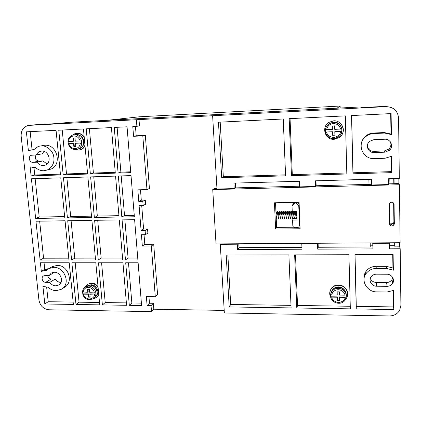 <?xml version="1.0" encoding="UTF-8"?>
<svg xmlns="http://www.w3.org/2000/svg" width="422" height="422" viewBox="0 0 422 422"><rect width="100%" height="100%" fill="white"/><g stroke="black" fill="none" stroke-linecap="round" stroke-linejoin="round"><path stroke-width="0.63" d="M77.458 149.251L79.294 148.866C86.478 146.608 83.551 133.769 75.997 134.518L74.784 134.697M330.605 294.646L331.666 295.01L337.22 295.073L337.125 291.855L339.393 291.876L339.483 295.099L345.069 295.163L346.246 294.82L346.304 296.967L345.127 297.31L339.546 297.241L339.641 300.453L337.378 300.422L337.283 297.215L331.729 297.146L330.642 296.782L337.32 296.861L337.378 300.422M325.483 129.718L332.367 129.464L332.262 125.956L334.625 125.846L334.73 129.359L341.783 128.974L341.846 131.311L334.794 131.696L334.894 135.193L332.536 135.298L332.436 131.801L325.526 132.044L332.483 131.727L332.536 135.298M67.963 141.475L73.338 141.275L73.038 138.089L74.995 137.994L75.301 141.185L81.462 140.858L81.662 142.984L75.501 143.306L75.802 146.487L73.845 146.571L73.544 143.396L68.174 143.607L74.014 143.311L74.314 146.481L73.845 146.571M82.527 291.961L87.771 292.256L87.491 289.307L89.39 289.328L89.67 292.277L95.72 292.024L95.9 293.986L89.854 294.239L90.134 297.178L88.24 297.151L87.961 294.213L83.319 294.16L82.802 293.828L88.388 293.897L88.667 296.83L88.24 297.151M36.055 154.948C34.53 158.155 35.459 160.202 38.845 161.088L32.953 162.343C29.345 162.634 27.731 156.42 31.323 155.27L36.382 154.932C37.104 153.228 38.318 152.047 40.027 151.387L41.762 151.055C48.968 150.448 52.291 162.755 45.17 165.197L43.266 165.582C40.755 165.577 38.713 164.443 37.147 162.18L42.97 160.924L47.064 164.031M36.382 154.932L42.232 153.808L43.999 151.371M47.67 275.566C48.039 277.634 49.21 278.789 51.194 279.032L45.703 282.35C42.569 282.45 40.67 277.454 43.529 275.935L44.98 275.555L49.068 275.577L51.384 272.955L54.317 272.185C60.573 271.963 64.424 281.849 58.806 284.992L55.73 285.826C53.288 285.71 51.305 284.565 49.785 282.381L55.208 279.058C56.69 281.184 58.621 282.307 61.016 282.439M49.068 275.577L54.596 272.19M35.416 167.423C37.89 169.691 40.686 170.799 43.804 170.746L47.174 170.05C52.681 167.028 54.844 162.349 53.657 156.024C52.502 150.227 46.193 145.321 41.219 145.843L38.36 146.381L33.554 149.836L29.614 150.301L28.416 150.844L26.38 131.833L56.057 130.345L60.494 174.951L31.101 175.921L30.126 166.838L33.502 167.492L35.416 167.423M48.129 169.813L50.666 169.185C62.398 165.34 57.255 144.044 44.795 145.242L42.374 145.648M48.082 287.208C50.482 289.434 53.198 290.589 56.237 290.679L61.591 289.202C71.191 283.716 64.455 266.926 53.81 267.284L48.862 268.577L46.336 270.692L44.463 270.681L41.324 271.409L40.396 262.764L69.229 262.774L73.375 304.441L44.811 303.988L42.933 286.433L48.082 287.208M61.96 288.954L64.824 287.065C74.029 282.007 67.989 264.831 57.139 265.38L52.244 266.662L48.978 268.508M124.611 119.405L126.378 119.31M131.696 119.03L133.473 118.935M322.735 108.945L324.771 108.834M314.617 109.372L316.642 109.266M306.546 109.799L308.561 109.688M117.564 119.779L119.32 119.684M391.975 226.028C390.535 225.902 389.722 225.158 389.553 223.792L389.258 204.459L389.77 203.008C391.88 201.574 393.309 202.022 394.069 204.364L394.338 223.734L393.905 225.058L391.975 226.028M296.882 215.405L296.059 215.5L296.888 215.494M330.853 297.652C329.165 294.461 329.339 291.433 331.37 288.558C333.127 286.427 335.464 285.335 338.381 285.288C345.333 285.066 350.207 293.506 346.135 298.697L346.14 298.697M329.798 292.151L331.418 288.226C333.333 286.021 335.664 284.929 338.418 284.956C343.286 284.66 348.366 289.914 347.607 294.403M334.161 139.329C325.035 140.151 320.984 126.89 329.002 122.327L333.623 120.866C342.506 120.006 346.81 132.703 339.314 137.546L334.161 139.329M327.461 123.54L329.054 122.275L333.67 120.819C340.037 120.133 345.454 127.898 342.574 133.405M84.943 145.121C84.11 147.325 82.665 148.845 80.591 149.668L78.402 150.116L75.406 149.61M72.447 135.124L74.884 133.695L76.82 133.326C79.99 133.315 82.464 134.776 84.258 137.714M76.371 133.363L77.284 133.262C79.906 133.141 82.2 134.317 84.173 136.791M95.72 292.024C94.581 288.374 92.207 286.385 88.588 286.063L84.732 287.414L87.222 284.391L90.967 283.326C94.027 283.478 96.416 284.956 98.136 287.751M87.254 284.37L91.384 283.025C93.921 283.051 96.137 284.254 98.031 286.638M332.858 289.381C334.403 287.693 336.26 286.86 338.428 286.881C341.361 286.965 343.619 288.347 345.201 291.032M88.931 285.198L91.105 284.787C96.121 284.628 100.003 291.797 96.559 295.469M346.246 294.82C345.185 290.832 342.506 288.659 338.201 288.3C335.617 288.337 333.544 289.307 331.993 291.201L330.574 294.646L330.642 296.782M338.534 136.797C345.143 132.561 341.377 121.378 333.565 122.132L329.476 123.43L327.804 124.833M341.783 128.974C340.67 124.68 337.874 122.47 333.391 122.333L329.276 123.641C327.076 125.112 325.805 127.138 325.452 129.718L325.526 132.044M68.063 141.502L68.269 143.57M82.606 292.114L82.802 293.828M370.31 278.531C371.571 281.026 373.554 282.318 376.266 282.418L386.568 282.487C388.841 282.482 390.656 281.511 392.006 279.575L392.75 277.565M367.362 146.64C368.422 149.715 370.563 151.282 373.792 151.35L384.442 150.949L388.894 149.066C390.999 146.735 391.452 144.277 390.244 141.692M389.543 223.053L393.489 223.391M34.741 124.822L55.994 123.625L69.973 122.29L358.51 107.051L360.763 106.982L360.916 107.605L385.529 106.349L386.083 106.634C393.557 106.977 397.719 110.77 398.568 118.018L399.317 178.464L388.414 178.77L388.504 184.551L371.719 184.989L371.471 179.244M370.231 245.82L372.779 245.804M389.437 245.709L394.702 245.683L394.66 242.755M393.842 183.707L393.768 178.617M38.845 161.088L42.97 160.924M51.194 279.032L55.208 279.058M376.266 282.418L376.609 286.221C371.793 286.38 368.2 280.472 371.096 276.858C372.473 275.086 374.235 274.2 376.382 274.194L386.927 274.237C391.637 274.042 395.287 279.739 392.671 283.347C391.289 285.314 389.443 286.306 387.122 286.306L386.568 282.487M376.609 286.221L387.122 286.306M373.792 151.35L374.092 152.564C368.227 152.98 364.793 145.015 369.741 141.249L373.85 139.671L384.764 139.218C390.466 138.775 394.032 146.344 389.517 150.243L384.969 152.163L384.442 150.949M374.092 152.564L384.969 152.163M399.397 184.73L212.735 189.583L216.027 243.916L400.119 242.719L399.397 184.73L398.89 183.57L398.827 178.474M372.721 242.898L372.969 248.901L317.729 249.149L317.539 243.694L301.793 243.795L302.004 249.223L237.565 249.507L237.275 244.206L220.273 244.312L224.356 312.966L389.342 315.957C393.99 315.872 397.434 313.963 399.681 310.228L400.9 305.317L400.193 248.78L399.687 246.849L399.634 242.719M386.083 106.634L29.503 125.345L35.511 124.748M29.503 125.345L27.52 125.687C23.031 127.423 20.91 130.957 21.163 136.29L38.94 300.074C40.111 305.876 43.487 309.11 49.073 309.785L151.509 311.642L153.83 309.199L224.203 310.413M394.918 242.75L394.976 246.87L394.702 245.683M394.976 246.87L399.687 246.849M317.729 249.149L318.225 247.266L370.258 246.997L370.173 242.914M400.193 248.78L389.485 248.827L389.395 243.236L372.863 243.341L372.969 248.901M394.032 178.612L394.106 183.697L398.89 183.57M315.914 185.764L368.986 184.361L368.881 179.318M371.719 184.989L371.608 179.239L315.398 180.822L315.593 186.461L316.125 185.311L315.972 180.806M364.661 273.947L366.122 273.461M363.004 139.793L362.582 139.846M107.061 120.333L139.397 116.794L340.121 106.043L337.046 108.185M32.953 162.343L37.147 162.18M45.703 282.35L49.785 282.381M356.247 308.951L354.928 254.714L393.13 254.619L393.351 270.201L386.837 268.503L376.276 268.482C372.22 268.471 368.839 270.154 366.122 273.519C360.288 280.514 367.309 292.161 376.714 291.882L387.211 291.987L393.642 290.389L393.916 309.553L356.247 308.951L356.284 306.356L393.494 306.915L393.916 309.553M291.101 307.912L229.204 306.926L226.187 255.041L288.891 254.883L291.101 307.912M348.925 254.73L350.329 308.857L296.787 308.002L294.651 254.867L348.925 254.73M283.231 118.983L285.599 175.832L221.698 177.757L218.469 122.222L283.231 118.983M289.181 118.682L345.323 115.876L346.831 173.985L291.47 175.657L289.181 118.682M212.619 115.733L216.982 189.035L234.21 188.587L233.909 183.111L299.409 181.27L299.62 186.877L315.593 186.461M384.664 133.067L373.734 133.542C371.033 133.632 368.448 134.597 365.985 136.438C356.041 143.738 362.741 159.379 374.208 158.63L385.07 158.25L391.716 156.235L391.954 172.63L352.956 173.801L351.537 115.565L391.11 113.587L391.41 134.581L384.664 133.067L384.342 132.555L373.549 133.025C370.695 133.183 368.148 134.138 365.9 135.889C362.561 138.706 360.968 142.23 361.121 146.466M389.559 223.913L391.12 224.446L390.872 223.428M393.631 203.082L393.9 222.104L393.473 223.412L391.569 224.372M368.986 184.361L371.624 184.293M388.493 183.844L394.106 183.697M212.735 189.583L214.466 188.439L216.945 188.376M235.112 187.895L299.594 186.192M275.624 229.035L274.448 202.797L299.082 202.286L300.1 228.75L275.624 229.035L276.621 227.405L276.231 218.591M87.618 174.054L63.184 174.861L58.769 130.213L83.45 128.974L87.618 174.054M91.637 217.494L67.436 217.9L63.469 177.762L87.887 176.982L91.637 217.494M95.567 259.978L71.592 259.999L67.715 220.738L91.901 220.358L95.567 259.978M65.051 220.78L68.955 259.999L40.106 260.026L35.949 221.233L65.051 220.78M64.772 217.947L35.654 218.432L31.407 178.786L60.784 177.847L64.772 217.947M122.718 259.957L98.257 259.978L94.618 220.316L119.299 219.931L122.718 259.957M134.613 219.688L137.888 259.947L125.466 259.957L122.074 219.883L134.613 219.688M151.509 311.642L151.039 305.681L147.099 305.618L146.381 296.65L155.285 296.761L151.345 245.989L142.335 246.042L141.433 234.727L145.437 234.685L145.11 230.549L141.101 230.591L139.102 205.614L143.137 205.53L142.81 201.331L138.769 201.421L137.841 189.837L146.972 189.594L142.805 135.873L133.563 136.301L132.782 126.51L136.892 126.305L136.369 119.737M127.048 126.795L130.783 172.624L118.107 173.046L114.246 127.433L127.048 126.795M131.026 175.599L134.375 216.781L121.826 216.992L118.355 176.006L131.026 175.599M138.121 262.79L141.597 305.528L129.306 305.333L125.703 262.785L138.121 262.79M122.96 262.785L126.589 305.291L102.382 304.906L98.516 262.779L122.96 262.785M115.559 176.095L119.051 217.04L94.354 217.451L90.63 176.892L115.559 176.095M111.419 127.576L115.306 173.136L90.361 173.964L86.22 128.837L111.419 127.576M95.826 262.779L99.719 304.863L75.986 304.484L71.867 262.774L95.826 262.779M136.892 126.305L139.492 125.909L138.986 119.421M235.46 183.069L235.698 187.447L234.21 188.587M135.451 126.373L136.195 135.794L145.337 135.367L149.42 188.476L146.972 189.594M140.473 189.768L141.296 200.176L145.295 200.081L145.616 204.237L143.137 205.53M141.723 205.561L143.585 229.025L147.552 228.977L147.874 233.071L145.437 234.685M144.034 234.701L144.793 244.301L153.708 244.243L157.575 294.472L155.285 296.761M148.945 296.682L149.467 303.239L153.365 303.297L153.83 309.199M238.778 243.768L238.989 247.672L301.93 247.35M318.088 243.251L318.225 247.266M220.273 244.312L220.659 243.89M151.039 305.681L153.365 303.297M317.539 243.694L317.661 243.257M372.863 243.341L372.821 242.898M389.395 243.236L389.306 242.787M340.174 108.021L340.121 106.043M371.012 245.815L370.954 242.908M369.097 150.585L368.928 142.05M389.833 178.728L389.912 183.807M355.029 254.714L356.284 306.356M393.494 306.915L393.257 290.594M393.351 270.201L392.929 268.017L386.494 266.345L376.065 266.329C371.808 266.446 368.464 268.107 366.038 271.32C364.418 273.662 363.775 276.236 364.107 279.042M392.929 268.017L392.74 254.619M229.204 306.926L230.697 304.462L227.848 255.036M230.697 304.462L290.995 305.37M237.618 243.779L237.275 244.206M238.989 247.672L237.565 249.507M301.962 243.357L301.793 243.795M296.787 308.002L297.521 305.47L350.26 306.267M295.5 254.867L297.521 305.47M221.698 177.757L223.328 176.749L285.557 174.85M220.178 122.137L223.328 176.749M291.47 175.657L292.293 174.645L290.056 118.64M292.293 174.645L346.805 172.983M391.41 134.581L390.999 134.048L384.342 132.555M390.703 113.602L390.999 134.048M352.956 173.801L351.642 115.559M353.035 172.793L391.542 171.622L391.954 172.63M391.321 156.467L391.542 171.622M276.072 215.014L275.524 202.776M300.037 227.12L298.808 227.136M293.643 227.2L276.621 227.405M62.213 130.039L66.512 173.938L63.184 174.861M66.512 173.938L87.544 173.236M66.876 177.651L70.68 216.507L67.436 217.9M70.68 216.507L91.511 216.148M71.086 220.685L74.757 258.158L71.592 259.999M74.757 258.158L95.393 258.127M40.106 260.026L43.577 258.206L68.775 258.169M39.647 221.175L43.577 258.206M35.137 178.664L39.209 217.05L35.654 218.432M39.209 217.05L64.64 216.613M97.714 220.268L101.159 258.122L98.257 259.978M101.159 258.122L122.559 258.085M125.466 259.957L128.088 258.079L137.736 258.064M124.88 219.841L128.088 258.079M136.195 135.794L133.563 136.301M145.337 135.367L142.805 135.873M141.296 200.176L138.769 201.421M145.295 200.081L142.81 201.331M143.585 229.025L141.101 230.591M145.11 230.549L147.552 228.977M142.335 246.042L144.793 244.301M151.345 245.989L153.708 244.243M147.099 305.618L149.467 303.239M118.107 173.046L120.877 172.123L130.714 171.796M117.11 127.291L120.877 172.123M121.826 216.992L124.522 215.579L134.265 215.415M121.193 175.916L124.522 215.579M129.306 305.333L131.854 302.975L141.402 303.117M128.483 262.785L131.854 302.975M102.382 304.906L105.205 302.574L126.384 302.891M101.581 262.779L105.205 302.574M94.354 217.451L97.329 216.048L118.935 215.679M93.758 176.792L97.329 216.048M90.361 173.964L93.415 173.041L115.238 172.313M89.38 128.678L93.415 173.041M33.829 149.499L33.491 149.599M33.95 167.476L34.746 174.998L31.101 175.921M34.746 174.998L60.415 174.138M30.147 131.643L32.077 149.842M44.463 270.681L47.881 268.751L44.769 269.468L41.324 271.409M46.652 287.197L48.192 301.714L44.811 303.988M48.192 301.714L73.143 302.089M44.057 262.769L44.769 269.468M75.986 304.484L79.067 302.178L99.497 302.49M75.211 262.774L79.067 302.178M294.973 202.708L297.199 202.66L296.439 204.005L294.187 204.053L294.973 202.708L293.606 203.209L292.863 204.517M299.135 203.662L297.199 202.66M299.567 225.485L299.952 225.005M294.187 204.053L292.805 204.559L292.024 206.311L292.224 211.274L296.719 211.195L297.062 220.01L292.583 220.073L293.385 218.543L297.004 218.485M85.017 145.922C84.073 147.716 82.749 148.934 81.045 149.578L79.732 149.931M47.881 268.751L48.567 268.751M98.811 295.083L96.865 297.304M292.583 220.073L292.805 225.554C292.995 226.878 293.765 227.595 295.126 227.711L297.362 227.685L298.845 227.105L299.52 225.469L298.776 206.179L299.198 205.387M98.769 294.603L96.358 297.689L93.241 298.823M296.439 204.005C297.805 204.116 298.586 204.839 298.776 206.179M81.842 147.083C85.518 144.081 84.073 136.897 79.457 135.32M337.283 297.215L337.32 296.861M337.415 300.063L339.631 300.095M330.695 296.909C331.629 303.339 341.514 305.697 345.043 300.163L346.304 296.967L339.583 296.888L339.546 297.241M337.173 291.855L337.22 295.073M332.583 135.219L334.894 135.119M325.568 132.06C326.38 137.683 333.76 140.653 338.391 137.097C340.359 135.641 341.509 133.711 341.846 131.311L334.794 131.696M332.314 125.956L332.367 129.464M73.544 143.396L74.014 143.311M74.314 146.481L75.796 146.418M81.662 142.968L75.501 143.306M73.512 138.063L73.808 141.191L73.338 141.275M87.961 294.213L88.388 293.897M88.667 296.83L90.102 296.851M82.728 294.023C84.131 299.024 87.67 300.601 93.346 298.75C94.913 297.626 95.762 296.033 95.9 293.986L90.282 293.918L89.854 294.239M87.955 289.313L88.203 291.94L87.771 292.256M330.684 294.002L332.13 290.199C333.675 288.31 335.733 287.35 338.307 287.308C343.687 287.999 346.367 290.895 346.356 296.007M86.188 286.364L89.844 285.166C96.174 284.897 99.803 294.625 94.575 297.8C99.866 294.493 96.332 284.908 90.013 285.124M331.666 295.01C332.441 291.723 334.62 289.956 338.196 289.714C341.799 290.025 344.088 291.839 345.069 295.163M326.581 129.728C327.382 126.099 329.645 124.042 333.375 123.562C337.131 123.683 339.52 125.529 340.549 129.09M80.365 143.09C79.9 146.392 78.133 148.243 75.058 148.644C71.94 148.502 69.846 146.824 68.775 143.607M67.963 141.491C68.148 138.421 69.656 136.29 72.494 135.109L74.219 134.776C81.821 134.027 84.769 146.946 77.548 149.219L75.628 149.604M68.57 141.491C69.013 138.194 70.775 136.332 73.85 135.91C76.983 136.037 79.088 137.72 80.164 140.964M83.129 292.203C83.572 289.197 85.276 287.577 88.251 287.35C91.279 287.635 93.309 289.292 94.338 292.33M338.391 137.097L333.865 138.653C329.413 138.5 326.633 136.301 325.526 132.049M75.559 149.61L74.372 149.536M376.276 268.482L376.065 266.329M386.837 268.503L386.494 266.345M373.734 133.542L373.549 133.025M394.338 223.734L393.9 222.104M393.694 203.172L394.069 204.364M31.634 149.921L33.792 149.546M299.936 224.546L299.52 225.469M345.127 297.31C344.916 300.068 342.733 301.82 338.571 302.574C334.372 301.709 332.093 299.9 331.729 297.146M340.612 131.432C340.396 134.454 338.117 136.501 333.781 137.572C329.408 136.876 327.029 135.04 326.649 132.06M94.517 294.292C94.517 296.819 92.803 298.428 89.374 299.124C85.808 298.333 83.793 296.677 83.319 294.16M330.595 294.735L332.13 290.199C333.681 288.273 335.743 287.292 338.317 287.261C340.644 287.329 342.622 288.189 344.252 289.84M329.476 123.43L329.276 123.641C327.076 125.123 325.816 127.154 325.478 129.733M68.174 143.607C69.335 147.399 71.787 149.399 75.533 149.604L79.294 148.866M89.939 285.124L86.547 286.111L85.281 287.007C83.561 288.215 82.643 289.893 82.522 292.045M41.862 151.055L40.027 151.387M50.666 169.185L47.174 170.05M296.418 217.546L296.735 217.525L296.909 216.001M295.368 212.224L294.83 217.14L294.414 217.578M293.364 212.261L292.715 217.588L292.404 217.61M291.365 212.292L290.811 217.161L290.405 217.641M289.365 212.329L288.801 217.246L288.4 217.668M287.366 212.361L286.796 217.214L286.406 217.699M285.372 212.398L284.792 217.33L284.407 217.731M283.384 212.435L282.793 217.33L282.418 217.763M281.395 212.466L280.799 217.367L280.43 217.794M279.406 212.503L278.81 217.362L278.441 217.826M277.423 212.535L276.457 217.857M276.864 216.159C276.969 219.619 276.906 218.243 276.463 218.738C276.146 218.738 275.988 218.274 275.983 217.346C275.793 215.573 276.753 211.169 276.795 211.939L277.28 211.644M296.059 215.5C295.938 217.91 296.059 218.886 296.429 218.432C296.587 218.823 296.713 218.459 296.819 217.335M296.677 215.384C295.975 210.583 295.943 212.081 295.363 211.338M295.236 211.327L294.778 211.612C294.746 210.826 293.87 215.151 293.992 217.077C293.955 217.979 294.097 218.443 294.419 218.464C294.456 218.105 294.825 219.308 294.814 217.277M294.535 214.234L293.912 211.855L293.359 211.375M293.232 211.364L292.768 211.654C292.736 210.884 291.855 215.167 291.982 217.082C291.945 218.005 292.093 218.475 292.414 218.496C292.446 218.084 292.831 219.451 292.815 217.203M292.309 213.031C292.093 212.008 291.776 211.469 291.354 211.406M291.227 211.396C290.869 211.069 290.521 211.876 290.183 213.817C289.756 219.73 290.104 217.842 290.41 218.522C290.6 219.002 290.732 218.527 290.811 217.098M290.304 213.026C290.014 211.902 289.698 211.375 289.355 211.443M289.228 211.433L288.753 211.728C288.717 210.916 287.809 215.426 287.968 217.261L288.405 218.554C288.421 218.021 288.854 219.793 288.812 216.961M288.305 213.026L287.361 211.48M287.229 211.469C286.717 212.066 286.496 210.683 286 215.747C285.958 219.287 285.979 217.836 286.411 218.585C286.422 218.037 286.886 219.888 286.818 216.818M286.306 213.02C285.984 211.907 285.668 211.406 285.367 211.517M285.235 211.506C284.866 211.164 284.507 212.002 284.148 214.023C283.758 219.73 284.106 217.952 284.412 218.617C284.423 217.958 284.897 220.152 284.818 216.676M284.312 213.02L283.373 211.549M283.241 211.538L282.756 211.844C282.703 211.116 281.801 215.426 281.959 217.214C281.954 218.179 282.107 218.659 282.423 218.643L282.719 218.543L282.83 216.533M282.323 213.02C282.038 212.023 281.727 211.543 281.384 211.586M281.252 211.575C280.878 211.227 280.509 212.087 280.145 214.154C279.775 219.751 280.124 218.026 280.43 218.675C280.424 217.879 280.947 220.527 280.836 216.402M280.335 213.02L279.401 211.622M279.264 211.612L278.662 212.092L277.971 217.272C277.971 218.237 278.13 218.717 278.446 218.707C278.436 217.937 279 220.553 278.847 216.275M278.346 213.026C278.072 212.087 277.76 211.633 277.418 211.654M331.37 288.558L331.418 288.226M87.222 284.391L87.649 284.09M392.006 279.575L392.666 283.347M388.894 149.066L389.517 150.243M32.193 155.106L31.323 155.27M366.038 271.32L366.122 273.519M365.9 135.889L365.985 136.438M393.905 225.058L393.473 223.412M275.951 215.584L276.373 217.873M296.402 217.546L296.112 217.662L295.331 212.482M294.387 217.583L294.108 217.694L293.327 212.493M292.372 217.615L292.108 217.726L291.322 212.509M290.362 217.647L290.109 217.752L289.323 212.524M288.358 217.678L287.329 212.54M286.353 217.71L285.335 212.556M284.349 217.747L283.347 212.572M282.355 217.778L281.358 212.588M280.356 217.81L279.375 212.604M278.362 217.842L277.396 212.619M80.591 149.668L81.045 149.578M292.805 204.559L293.606 203.209M93.863 298.349L94.575 297.8"/></g></svg>
